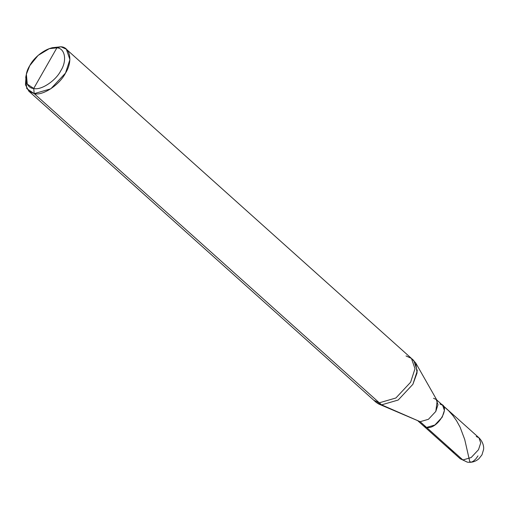 <?xml version="1.0" encoding="UTF-8"?>
<svg xmlns="http://www.w3.org/2000/svg" width="509" height="509" viewBox="0 0 509 509"><rect width="100%" height="100%" fill="white"/><g stroke="black" fill="none" stroke-linecap="round" stroke-linejoin="round"><path stroke-width="0.76" d="M418.035 420.988L460.161 458.724L467.307 462.14C471.601 462.751 475.438 461.65 478.816 458.832L481.972 454.842L483.55 449.619C483.83 448.359 484.065 442.906 478.937 437.765L480.712 442.932L478.511 449.695L471.156 457.553L462.866 459.964L426.561 427.439L423.857 426.205L426.561 427.439L434.858 425.028L442.206 417.17L444.408 410.407L442.633 405.247L439.929 404.006C451.852 405.228 437.753 429.946 426.561 427.439L462.866 459.964L467.307 462.14L460.161 458.724L462.866 459.964L471.156 457.553L478.511 449.695L480.712 442.932L478.937 437.765L476.233 436.531M417.584 420.58L420.154 421.7L426.561 427.439C437.753 429.946 451.852 405.228 439.929 404.006M49.271 48.679L52.16 47.725L60.946 46.764L56.887 47.846C65.088 48.177 67.258 60.724 60.832 70.662C55.799 80.823 40.879 90.615 33.715 88.471L56.887 47.846L49.271 48.679L38.105 55.411L29.764 65.655L26.373 74.238L27.27 84.106L33.715 88.471L34.211 93.637L381.591 404.859L420.154 421.7L378.836 404.07L381.591 404.859L376.183 402.384L373.892 400.329L379.3 402.81L373.892 400.329L28.803 91.156L34.211 93.637L26.773 88.598L25.736 77.215L26.373 74.238M376.176 402.377L378.836 404.07M478.937 437.765L442.633 405.247L444.408 410.407L442.206 417.17L434.858 425.028L426.561 427.439L420.154 421.7L381.591 404.859L34.211 93.637L50.798 88.814L65.502 73.086L69.911 59.566L66.355 49.239L60.946 46.764L50.652 48.272M26.118 75.656L25.45 84.723L28.803 91.156M33.715 88.471C25.507 88.14 23.338 75.593 29.764 65.655C34.803 55.494 49.717 45.702 56.887 47.846L33.715 88.471C40.879 90.615 55.799 80.823 60.832 70.662C67.258 60.724 65.088 48.177 56.887 47.846L60.946 46.764C70.407 47.146 72.914 61.621 65.502 73.086C59.687 84.812 42.482 96.112 34.211 93.637L33.715 88.471M406.036 355.937L411.444 358.412L415 368.739L410.598 382.259L395.894 397.987L379.3 402.81L395.894 397.987L410.598 382.259L415 368.739L411.444 358.412L413.734 360.461L417.291 370.787L412.882 384.314L398.184 400.036L381.591 404.859L398.184 400.036L412.882 384.314L417.075 372.881L415.707 362.917L437.212 400.729L435.799 411.431L428.451 419.289L420.154 421.7L428.451 419.289L435.799 411.431L438.001 404.668L436.226 399.501L433.522 398.267M415.707 362.917L412.506 359.532M454.467 452.444L450.656 450.211L448.168 446.8M477.996 455.886L475.832 458.914L473.243 461.275L471.073 462.229L469.762 461.612L464.723 439.502L460.098 427.185L456.56 420.758L452.902 415.573L448.684 410.795L443.371 406.08M442.633 405.247L436.811 400.029M411.444 358.412L66.355 49.239"/></g></svg>
